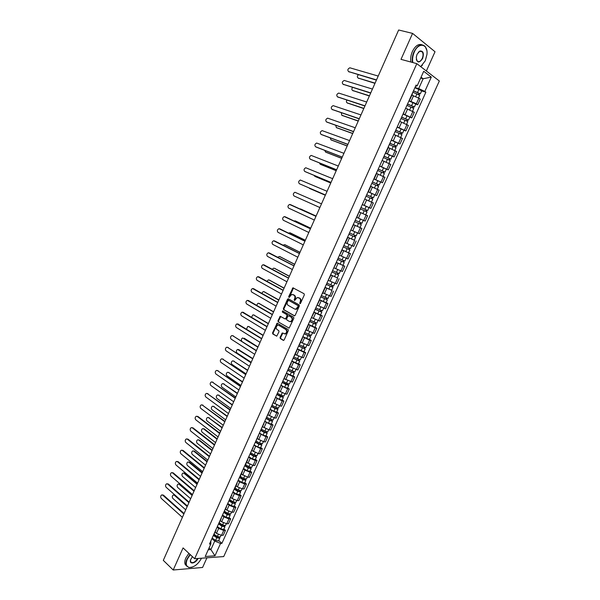 <?xml version="1.0" encoding="UTF-8"?>
<svg xmlns="http://www.w3.org/2000/svg" width="600" height="600" viewBox="0 0 600 600"><rect width="100%" height="100%" fill="white"/><g stroke="black" fill="none" stroke-linecap="round" stroke-linejoin="round"><path stroke-width="0.9" d="M299.873 303.653L300.54 303.33L304.327 294.862L304.08 293.737L292.928 287.812L288.66 296.692L289.11 297.502L291.683 294.457L293.865 295.087C294.945 295.875 295.207 297.075 294.638 298.673L294.15 299.76L294.608 300.577L297.18 297.517L299.407 298.155C300.502 298.957 300.765 300.157 300.188 301.77L299.873 303.653M280.05 337.403L280.29 338.535L283.237 340.335L284.183 339.907L288.337 330.608L288.097 329.468L277.163 323.175L272.572 332.85L272.798 333.975L276.743 336.165L279 331.74L278.767 330.608L277.013 329.558C275.7 327.938 275.947 326.505 277.74 325.245L278.88 325.373L285.795 329.498C287.13 331.11 286.897 332.558 285.097 333.832L282.315 332.955L280.05 337.403L280.605 337.53L280.837 338.663L283.673 340.395M194.647 558.72L183.067 547.912L173.212 570L163.305 560.362L398.655 30L412.582 33.398L401.002 59.347L416.82 63.645L194.647 558.72L223.725 556.567L439.335 80.985L416.82 63.645M294.218 315.795L295.17 315.345L299.362 305.978L299.115 304.845L288.435 298.853L287.498 299.31L283.38 308.572L283.612 309.69L294.48 315.87M293.835 318.315L289.155 328.14L278.197 321.855L277.965 320.73L280.23 316.298L284.903 318.832L285.84 318.39L287.01 315.757L286.778 314.625L282.337 312.053L282.532 310.928L293.595 317.183L293.835 318.315M426.353 70.988L435.022 51.742L412.582 33.398M173.212 570L202.583 567.472L206.94 557.812M409.043 100.688L416.355 103.762L418.882 98.175L411.862 95.198M418.882 98.175L420.255 99.157L417.735 104.73L415.702 104.1M409.725 99.172L409.522 99.615M416.355 103.762L417.735 104.73M403.725 112.5L406.26 106.868M409.785 117.21L411.803 117.87L414.308 112.312L405.923 108.382M403.928 112.823L403.545 112.898M403.118 113.85L411.803 117.87M397.748 125.782L400.275 120.165M403.89 130.275L405.893 130.95L408.39 125.422L400.013 121.515M397.215 126.96L405.893 130.95M391.793 139.005L394.312 133.417M398.018 143.288L400.005 143.985L402.495 138.48L394.118 134.602M391.342 140.017L400.005 143.985M392.168 156.24L394.14 156.968L396.615 151.477L388.252 147.63M385.485 153.023L394.14 156.968M379.965 165.292L382.455 159.75M386.34 169.148L388.298 169.898L390.765 164.43L382.41 160.605M379.657 165.975L388.298 169.898M373.8 178.98L382.485 182.775L384.938 177.33L376.59 173.535M373.845 178.875L382.485 182.775M368.025 191.812L376.688 195.608L379.14 190.185L370.8 186.413M368.062 191.722L376.688 195.608M362.392 204.322L364.86 198.847M368.827 207.495L370.913 208.38L373.358 202.98L365.423 199.403M362.303 204.525L370.913 208.38M356.865 217.365L359.04 211.778M361.928 223.237L361.125 222.877L360.502 224.257L361.305 224.618L354.6 221.632L360.255 224.153L359.873 223.972L360.495 222.593L360.877 222.765L355.222 220.252L361.928 223.237L363.255 220.305L356.543 217.32L365.168 221.108L367.597 215.73L359.272 212.01M356.565 217.275L365.168 221.108M358.53 223.38L357.202 226.312L353.288 224.558L361.86 228.428L353.265 224.603M350.798 230.093L353.528 224.775M356.483 232.507L351.127 230.115L359.438 233.782L361.86 228.428M354.142 240.142L347.558 237.278M345.63 242.85L353.737 246.413L356.145 241.072M341.918 249.81L350.46 253.673L341.88 249.9M339.293 255.653L342.022 250.335M339.757 255.36L348.053 258.99L350.46 253.673M336.27 262.358L344.79 266.228L336.225 262.47M333.57 268.358L336.3 263.04M334.11 267.907L342.397 271.515L344.79 266.228M337.305 277.785L330.585 274.987M327.877 281.01L330.608 275.692M328.478 280.418L336.757 283.995L339.142 278.722M331.695 290.22L324.968 287.46M322.875 292.868L331.14 296.43L333.517 291.173M326.108 302.603L327.915 303.577L326.362 303.112L319.38 299.888M316.553 306.173L319.282 300.847M317.288 305.28L325.553 308.812L327.915 303.577M320.543 314.933L322.335 315.938L320.767 315.502L313.808 312.263M310.92 318.675L313.65 313.358M311.722 317.64L319.98 321.15L322.335 315.938M307.853 325.493L307.688 325.868M315 327.218L316.77 328.245L315.202 327.84L308.257 324.593M306.18 329.947L314.43 333.435L316.77 328.245M302.28 337.882L302.093 338.295M309.472 339.457L311.235 340.5L309.653 340.125L302.73 336.877M299.73 343.538L300.112 343.44M300.66 342.21L308.903 345.675L311.235 340.5M296.722 350.22L296.52 350.678M303.968 351.653L305.722 352.718L304.125 352.365L297.225 349.11M294.165 355.897L294.555 355.778M295.163 354.428L303.39 357.87L305.722 352.718M291.195 362.505L290.97 363.007M298.485 363.795L300.225 364.882L298.62 364.56L291.743 361.298M288.63 368.205L289.02 368.062M289.68 366.6L297.907 370.013L300.225 364.882M285.683 374.745L285.442 375.285M293.025 375.892L294.75 376.995L293.138 376.71L286.275 373.433M283.11 380.468L285.832 375.15M284.228 378.72L292.44 382.11L294.75 376.995M280.192 386.94L279.93 387.525M287.587 387.945L289.298 389.07L287.678 388.808L280.83 385.522M277.612 392.685L280.335 387.368M278.79 390.795L285.368 393.915L286.995 394.162L289.298 389.07M274.725 399.09L274.447 399.713M282.165 399.952L283.868 401.1L282.233 400.868L275.407 397.575M272.13 404.857L274.86 399.533M273.375 402.825L279.938 405.952L281.572 406.17L283.868 401.1M269.28 411.188L268.98 411.855M276.772 411.915L278.452 413.077L276.81 412.875L270.007 409.575M266.678 416.978L269.4 411.653M267.983 414.81L274.522 417.938L276.173 418.132L278.452 413.077M263.858 423.24L263.535 423.945M271.395 423.825L273.06 425.01L271.41 424.838L264.63 421.53M261.24 429.053L263.962 423.728M262.605 426.75L269.13 429.885L270.788 430.05L273.06 425.01M258.45 435.248L258.112 435.998M266.032 435.697L267.69 436.897L266.032 436.755L259.267 433.433M255.825 441.075L258.548 435.757M257.25 438.645L263.76 441.78L265.425 441.915L267.69 436.897M253.065 447.21L252.712 447.998M260.7 447.525L262.343 448.74L260.67 448.627L253.928 445.298M250.433 453.06L253.155 447.743M251.917 450.487L258.413 453.63L260.085 453.743L262.343 448.74M247.702 459.12L247.335 459.952M255.382 459.3L257.01 460.545L255.337 460.447L250.23 458.355L248.61 457.118M245.062 464.993L245.528 464.678M246.608 462.293L253.08 465.442L254.76 465.518L257.01 460.545M242.362 470.993L241.972 471.855M250.08 471.037L251.7 472.298L250.013 472.23L244.913 470.145L243.308 468.893M239.715 476.88L240.188 476.55M241.312 474.053L247.77 477.202L249.465 477.255L251.7 472.298M237.038 482.82L236.632 483.72M244.808 482.73L246.413 484.005L244.718 483.967L239.625 481.897L238.028 480.623M234.382 488.73L234.862 488.377M236.04 485.76L237.39 486.855L242.483 488.925L244.178 488.947L246.413 484.005M231.735 494.595L231.315 495.54M239.55 494.377L241.14 495.675L239.438 495.66L234.353 493.597L232.77 492.308M229.072 500.528L231.788 495.21M230.79 497.43L232.125 498.54L237.21 500.595L238.92 500.595L241.14 495.675M226.455 506.332L226.013 507.315M234.315 505.98L235.89 507.293L234.18 507.308L229.103 505.26L227.528 503.947M223.778 512.28L226.5 506.963M225.555 509.055L226.882 510.18L231.96 512.227L233.678 512.197L235.89 507.293M221.197 518.018L220.733 519.037M229.095 517.537L230.663 518.873L228.945 518.918L223.868 516.877L222.308 515.543M218.505 523.987L221.228 518.67M220.343 520.643L221.655 521.775L226.733 523.808L228.458 523.755L230.663 518.873M215.955 529.665L215.475 530.722M223.897 529.058L225.45 530.408L223.725 530.475L218.655 528.45L217.11 527.1M213.255 535.658L215.978 530.34M215.145 532.178L216.458 533.332L221.52 535.35L223.252 535.275L225.45 530.408M208.252 549.75L210.9 549.585L214.725 541.102L220.567 543.428L214.972 555.795L205.215 556.5L210.855 543.975L209.475 544.058L416.092 85.028L417.18 85.823L415.478 86.385M414.99 87.472L418.702 88.567L423.127 78.758L421.058 77.205M420.668 78.06L423.127 78.758L431.287 77.093L424.822 91.41L418.702 88.567M417.18 85.823L423.72 71.287L431.287 77.093M220.567 543.428L221.903 543.352L425.873 92.183L424.822 91.41M209.077 547.928L210.9 549.585L214.972 555.795M210.84 541.028L210.855 543.975M214.725 541.102L211.928 538.605M421.65 90.93L425.873 92.183M218.715 540.525L221.903 543.352M300.255 303.653L300.728 301.928C301.305 300.315 301.043 299.115 299.947 298.32L299.407 298.155M298.433 297.623L299.947 298.32M292.913 294.562L294.405 295.245C295.485 296.04 295.748 297.233 295.178 298.83L294.697 300.54M293.528 287.97L289.207 297.465M288.615 298.95L283.92 308.722L284.16 309.84L294.608 315.855M298.125 306.375L297.96 305.587L288.593 300.315L287.43 301.778C286.86 303.36 287.115 304.56 288.18 305.355L294.57 308.985L295.935 309.127L298.125 306.375L298.673 306.532L297.96 305.587M288.975 300.428L298.5 305.737M295.23 309.195L296.475 309.278L298.155 307.68L297.615 307.53M298.673 306.532L298.155 307.68M289.132 328.147L278.197 321.855M280.8 316.433L278.513 320.873L278.745 321.998M285.173 318.907L286.388 318.532L287.558 315.9L287.325 314.775L282.337 312.053M283.043 311.085L282.885 312.202M289.358 321.442L290.52 321.562C292.358 320.288 292.597 318.832 291.248 317.212L288.78 315.788L287.835 316.23L286.657 318.87L286.897 320.002L289.358 321.442M290.002 321.63L291.067 321.705C292.897 320.43 293.145 318.975 291.788 317.362L291.248 317.212M289.058 315.862L291.788 317.362M282.885 333.082L280.605 337.53M284.595 333.907L285.645 333.968C287.445 332.692 287.678 331.245 286.343 329.632L285.795 329.498M278.767 325.32L286.343 329.632M277.163 323.175L277.71 323.31L273.12 332.978L273.353 334.103L276.735 336.165M412.853 92.22L419.692 95.265L418.493 97.92M413.415 90.968L419.265 93.36L418.357 94.312M358.358 74.73C357.097 76.148 357.03 77.25 358.17 78.045L375.075 83.145M413.498 90.78L420.338 93.832L419.393 93.742L418.987 94.65M414.87 87.735L421.717 90.78L420.338 93.832M374.985 83.347L358.252 78.097M418.928 93.06L419.393 93.742M376.418 80.123L348.705 71.655M378.21 76.065L349.86 67.8C347.722 68.85 347.303 70.11 348.6 71.588L376.507 79.905M406.92 105.398L413.745 108.435L412.537 111.12M407.49 104.13L413.317 106.538L412.403 107.512M352.597 87.435C351.608 88.815 351.638 89.835 352.68 90.488L369.457 95.79M407.565 103.965L414.39 107.002L413.46 106.89L413.033 107.843M408.938 100.927L415.763 103.965L414.39 107.002M369.382 95.977L352.815 90.578M412.972 106.252L413.46 106.89M401.018 118.515L407.827 121.552L406.597 124.267M401.588 117.24L407.4 119.655L406.478 120.66M346.905 100.102C346.163 101.415 346.26 102.345 347.212 102.892L363.87 108.39M401.655 117.09L408.472 120.127L407.558 119.977L407.1 120.983M403.02 114.067L409.838 117.097L408.472 120.127M363.795 108.555L347.4 103.012M407.055 119.385L407.558 119.977M370.657 93.09L343.2 84.33M372.442 89.07L344.272 80.46C342.165 81.51 341.76 82.77 343.05 84.233L370.748 92.895M364.928 106.005L337.718 96.968M366.697 102.023L338.707 93.075C336.638 94.125 336.24 95.377 337.515 96.84L365.002 105.833M420.697 66.63L425.303 60.75L426.952 54.472C428.265 43.8 418.575 41.737 414.27 52.065C412.71 55.733 412.23 59.227 412.83 62.557M422.415 65.168L420.743 66.66M412.403 62.445C411.855 59.078 412.357 55.568 413.925 51.9C417.72 44.963 421.493 43.185 425.243 46.56L426.75 50.19M417.067 54.27L419.903 51.023C423.255 50.76 424.147 53.287 422.58 58.605C419.048 63.488 416.94 63.037 416.265 57.262L417.067 54.27M416.303 59.28L416.978 60.892C418.725 62.483 420.48 61.665 422.243 58.448C423.308 55.755 423.315 53.557 422.257 51.855L419.692 51.24L418.312 52.275M410.873 62.025C410.317 58.665 410.82 55.155 412.38 51.502C415.245 45.862 418.463 43.62 422.033 44.782M421.507 51.218L421.725 51.72M190.26 554.632L187.297 559.17C185.498 563.768 186.12 566.528 189.142 567.457C193.95 567.472 198.075 564.39 201.51 558.217M191.985 567.232L188.858 567.533L186.248 565.388C185.625 563.7 185.858 561.585 186.96 559.043L190.005 554.385M197.993 558.472C195.84 563.505 189.03 564.825 190.56 559.86L192.397 556.627M186.593 566.055L185.137 564.33C184.507 562.643 184.74 560.528 185.843 557.985L188.88 553.342M190.507 560.092L190.605 561.705C192.532 563.565 194.858 562.493 197.595 558.502M395.13 131.587L401.933 134.618L400.688 137.37M395.715 130.297L401.505 132.727L401.07 132.645L400.567 133.755M341.288 112.733L341.767 115.245L358.298 120.945M395.775 130.163L402.57 133.192L401.67 133.02L401.197 134.078M397.132 127.155L403.935 130.185L402.57 133.192M358.237 121.087L342.007 115.395M401.153 132.465L401.67 133.02M389.272 144.608L396.06 147.623L394.8 150.413M389.857 143.303L395.632 145.74L395.205 145.65L394.688 146.797M335.722 125.333L336.345 127.56L352.748 133.447M389.91 143.19L396.697 146.212L395.812 146.01L395.31 147.113M391.26 140.19L398.048 143.212L396.697 146.212M352.695 133.567L336.638 127.725M395.272 145.493L395.812 146.01M383.438 157.567L390.21 160.583L388.935 163.403M384.03 156.248L389.783 158.708L389.362 158.595L388.822 159.795M330.225 137.887L330.938 139.822L347.22 145.905M384.075 156.157L390.847 159.172L389.97 158.947L389.452 160.102M385.418 153.172L392.19 156.188L390.847 159.172M347.183 146.002L331.29 140.017M389.415 158.475L389.97 158.947M359.22 118.868L332.265 109.545M360.968 114.93L333.157 105.637C331.125 106.688 330.743 107.94 332.002 109.395L359.288 118.725M353.535 131.685L326.827 122.078M355.267 127.778L327.63 118.155C325.635 119.212 325.267 120.458 326.513 121.898L353.587 131.558M347.865 144.45L321.42 134.565M349.582 140.58L322.132 130.627C320.168 131.678 319.808 132.922 321.045 134.355L347.91 144.345M377.625 170.483L384.382 173.49L383.093 176.347M378.225 169.155L383.955 171.623L383.543 171.502L382.987 172.733M324.788 150.42L325.553 152.04L341.715 158.31M378.255 169.08L385.02 172.087L384.158 171.833L383.618 173.032M379.597 166.102L386.362 169.11L385.02 172.087M341.685 158.392L325.965 152.257M383.587 171.398L384.158 171.833M342.225 157.163L316.028 147M343.928 153.33L316.65 143.047C314.722 144.097 314.37 145.343 315.6 146.767L342.263 157.087M371.835 183.345L378.577 186.352L377.28 189.233M372.442 182.002L378.15 184.485L377.745 184.35L377.175 185.618M319.41 162.922L320.183 164.205L336.233 170.678M372.465 181.95L379.207 184.95L378.368 184.672L377.805 185.917M336.202 170.73L320.663 164.445M377.782 184.275L378.368 184.672M336.608 169.83L310.665 159.382M338.288 166.035L311.19 155.422C309.3 156.472 308.955 157.71 310.17 159.135L336.63 169.77M366.067 196.163L372.803 199.155L371.483 202.072M366.683 194.805L372.368 197.295L371.97 197.145L371.385 198.458M314.115 175.403L314.843 176.333L330.765 182.993M366.697 194.767L373.425 197.76L372.6 197.46L372.015 198.75M330.75 183.03L315.375 176.595M371.993 197.1L372.6 197.46M331.005 182.453L305.317 171.72M332.678 178.688L305.752 167.752C303.892 168.803 303.562 170.04 304.763 171.45L331.02 182.407M364.605 214.358L365.513 214.77M360.322 208.92L367.043 211.913L365.715 214.845M360.938 207.548L366.615 210.053L366.225 209.895L365.618 211.245M308.955 187.89L325.32 195.255L309.51 188.415M360.952 207.532L367.665 210.525L366.847 210.195L366.248 211.53M362.272 204.593L368.993 207.585L367.665 210.525M366.233 209.873L366.847 210.195M325.425 195.015L299.377 183.727L325.433 195M327.082 191.295L300.33 180.038C298.507 181.087 298.192 182.317 299.377 183.727M357.202 226.312L359.985 227.542L361.305 224.618M359.873 223.972L360.502 224.257M360.495 222.593L361.125 222.877M321.51 203.85L294.938 192.27C293.145 193.32 292.837 194.542 294.007 195.952L319.868 207.54M348.915 234.278L355.597 237.27L354.278 240.188L347.595 237.21M348.9 234.292L355.597 237.27M354.765 235.29L354.157 236.647M316.087 216.067L299.678 208.853M349.522 232.92L356.212 235.897L357.45 232.935M351.12 230.123L357.532 232.98M301.08 209.167L316.095 216.053M355.403 235.56L354.803 236.888M290.858 204.81L315.968 216.337L289.56 204.465C287.805 205.507 287.505 206.73 288.66 208.132L314.325 220.035M343.245 246.87L349.905 249.877L348.593 252.78M343.23 246.907L349.905 249.877M349.065 247.928L348.465 249.263M310.695 228.218L295.207 220.868L294.015 220.972M343.845 245.535L350.528 248.505L351.817 245.64M295.748 221.093L310.71 228.18M349.702 248.197L349.132 249.465M285.472 216.923L310.447 228.772M310.433 228.81L284.205 216.608C282.48 217.65 282.188 218.865 283.335 220.26L308.805 232.478M337.597 259.41L344.235 262.433L342.93 265.327M337.575 259.47L344.235 262.433M343.388 260.52L342.795 261.832M305.325 240.315L289.95 232.785L288.48 233.077M338.19 258.105L344.858 261.067L346.125 258.255M290.438 232.972L305.355 240.255M344.025 260.79L343.478 261.998M280.103 228.99L304.95 241.163M304.928 241.222L278.873 228.705C277.178 229.748 276.892 230.962 278.032 232.35L303.308 244.875M331.972 271.913L338.595 274.942L337.29 277.822L330.645 274.86M331.942 271.98L338.595 274.942M337.725 273.06L337.147 274.35M299.978 252.368L284.715 244.657L283.028 245.167M332.55 270.623L339.202 273.585L340.455 270.817M285.15 244.815L300.015 252.292M338.362 273.322L337.845 274.485M274.748 241.013L299.475 253.5M299.438 253.583L273.555 240.757C271.89 241.8 271.62 243.007 272.745 244.395L297.825 257.22M326.37 284.355L332.97 287.4L331.673 290.272L325.035 287.317M326.325 284.445L332.97 287.4M332.093 285.555L331.522 286.822M294.653 264.375L279.502 256.485L277.635 257.235M326.94 283.095L333.577 286.05L334.8 283.335M279.877 256.612L294.69 264.278M332.73 285.817L332.235 286.913M269.415 252.998L294.022 265.8M293.978 265.897L268.267 252.765C266.632 253.8 266.37 255.007 267.48 256.395L292.365 269.52M320.79 296.76L327.368 299.812L326.077 302.67L319.455 299.722M320.737 296.865L327.368 299.812M326.475 298.005L325.92 299.243M289.343 276.337L274.305 268.267L273.532 268.17L272.303 269.272M321.345 295.515L327.975 298.462L329.175 295.808M274.62 268.373L289.395 276.218M327.12 298.252L326.64 299.303M264.105 264.938L288.585 278.048M288.532 278.168L262.995 264.728C261.39 265.763 261.135 266.97 262.23 268.343L286.928 281.775M315.233 309.105L321.788 312.173L320.505 315.022L313.89 312.082M315.173 309.233L321.788 312.173M320.888 310.403L320.332 311.618M284.055 288.255L269.13 280.013L268.335 279.907L267.022 281.28M315.78 307.89L322.395 310.83L323.572 308.228M269.392 280.087L284.115 288.12M321.525 310.642L321.075 311.64M258.817 276.832L283.17 290.243M283.11 290.385L257.745 276.645C256.163 277.68 255.915 278.88 257.002 280.252L281.513 293.985M309.69 321.413L316.23 324.487L314.947 327.322L308.347 324.39M309.63 321.555L316.23 324.487M315.315 322.748L314.775 323.947M278.782 300.127L263.978 291.712L263.16 291.608L261.803 293.272M310.23 320.212L316.83 323.153L317.985 320.595M264.173 291.765L278.85 299.978M315.952 322.987L315.532 323.933M253.545 288.69L277.778 302.4M277.702 302.565L252.51 288.517C250.958 289.553 250.725 290.752 251.798 292.118L276.112 306.142M304.178 333.668L310.695 336.757L309.42 339.585L302.835 336.653M304.103 333.825L310.695 336.757M309.765 335.048L309.233 336.225M273.532 311.955L258.84 303.368L258.007 303.255L256.635 305.235M304.702 332.49L311.295 335.423L312.42 332.925M258.983 303.405L273.615 311.782M310.41 335.288L310.005 336.173M248.295 300.502L272.4 314.505M272.325 314.692L247.298 300.353C245.775 301.373 245.542 302.572 246.608 303.938L270.743 318.255M298.68 345.877L305.175 348.975L303.907 351.788L297.33 348.862M298.597 346.05L305.175 348.975M304.237 347.303L303.72 348.457M268.305 323.745L253.718 314.978L252.87 314.865L251.535 317.19M299.197 344.722L305.775 347.647L306.885 345.195M253.808 315L268.388 323.55M304.882 347.535L304.507 348.368M243.067 312.278L267.053 326.572M266.962 326.775L242.108 312.135C240.615 313.163 240.39 314.355 241.433 315.72L265.388 330.322M293.205 358.035L299.685 361.147L298.418 363.952L291.855 361.035M293.115 358.23L299.685 361.147M298.733 359.513L298.222 360.638M263.093 335.49L248.618 326.55L247.755 326.43L246.532 329.145M293.715 356.903L300.278 359.827L301.365 357.428M248.655 326.558L263.19 335.28M299.377 359.737L299.025 360.517M237.855 324.007L261.72 338.587M261.623 338.805L236.933 323.88C235.47 324.9 235.252 326.085 236.288 327.45L260.048 342.345M287.752 370.155L294.21 373.275L292.95 376.065L286.403 373.155M287.655 370.358L294.21 373.275M293.25 371.67L292.748 372.78M257.903 347.19L242.655 337.957C241.395 338.707 241.087 339.78 241.725 341.183M288.255 369.038L294.803 371.955L295.868 369.608M244.23 338.235L258 346.957M293.888 371.888L293.565 372.623M256.298 350.798L232.665 335.7L256.403 350.558M233.377 335.858L231.788 335.58C230.34 336.593 230.13 337.778 231.15 339.142L254.737 354.322M282.322 382.222L288.757 385.357L287.505 388.132L284.632 387.278L280.965 385.23M282.218 382.447L285.892 384.495L288.757 385.357M287.782 383.782L287.295 384.87M252.728 358.845L237.577 349.44C236.167 350.438 235.965 351.608 236.978 352.942L251.205 362.272M282.81 381.127L286.485 383.175L289.35 384.037L290.385 381.743M238.44 349.545L252.84 358.597M288.428 384L288.12 384.675M227.528 347.34L251.115 362.483M250.995 362.745L227.55 347.355L226.65 347.235C225.233 348.248 225.03 349.433 226.042 350.79L249.442 366.255M276.907 394.245L283.327 397.388L282.075 400.155L279.202 399.33L275.55 397.26M276.803 394.485L280.455 396.555L283.327 397.388M282.345 395.842L281.858 396.908M247.575 370.455L233.423 361.013L232.515 360.885C231.135 361.875 230.94 363.038 231.938 364.38L246.06 373.875M277.388 393.173L281.048 395.243L283.92 396.082L284.933 393.832M233.37 360.975L247.695 370.192M282.983 396.06L282.705 396.683M222.405 358.942L245.843 374.362M245.715 374.64L222.45 358.972L221.535 358.845C220.147 359.858 219.945 361.035 220.95 362.392L244.163 378.142M271.515 406.222L275.52 408.518L277.305 408.653L277.913 409.373L276.668 412.132L273.795 411.33L270.157 409.237M271.403 406.478L275.04 408.57L277.913 409.373M276.923 407.865L276.45 408.908M242.445 382.028L228.397 372.413L227.475 372.285C226.118 373.275 225.93 374.438 226.92 375.772L240.93 385.433M271.987 405.173L275.625 407.257L278.505 408.067L279.495 405.87M228.322 372.368L242.565 381.743M277.567 408.075L277.305 408.653M217.298 370.507L240.593 386.197M240.458 386.498L217.365 370.545L216.442 370.418C215.077 371.423 214.882 372.6 215.873 373.95L238.913 389.985M266.145 418.155L270.127 420.472L271.928 420.57L272.528 421.32L271.282 424.065L268.403 423.293L264.788 421.178M266.025 418.425L269.64 420.533L272.528 421.32M271.515 419.842L271.058 420.862M237.33 393.555L223.388 383.782L222.458 383.64C221.115 384.63 220.935 385.785 221.91 387.12L235.822 396.945M266.61 417.127L270.233 419.235L273.112 420.015L274.08 417.87M223.29 383.715L237.458 393.255M272.168 420.045L271.928 420.57M212.212 382.02L235.358 397.995M235.215 398.31L212.303 382.08L211.373 381.945C210.022 382.942 209.835 384.12 210.817 385.47L233.678 401.783M260.798 430.035L264.757 432.382L266.572 432.442L267.157 433.215L265.92 435.952L263.032 435.202L259.433 433.065M260.67 430.327L264.27 432.457L267.157 433.215M266.138 431.768L265.688 432.765M232.23 405.037L218.392 395.1L217.455 394.957C216.135 395.94 215.962 397.103 216.93 398.43L230.73 408.42M261.27 429.045L264.855 431.16L267.743 431.918L268.688 429.817M218.272 395.025L232.373 404.722M266.782 431.963L266.572 432.442M207.15 393.502L230.145 409.74M229.995 410.077L207.263 393.57L206.317 393.428C204.99 394.425 204.81 395.603 205.778 396.952L228.458 413.535M255.465 441.877L259.41 444.248L261.233 444.27L261.81 445.065L260.572 447.795L257.678 447.067L254.1 444.915M255.33 442.185L258.915 444.338L261.81 445.065M260.775 443.647L260.332 444.63M227.153 416.482L213.42 406.38L212.468 406.237C211.178 407.213 211.005 408.368 211.958 409.702L225.66 419.85M256.087 441L259.493 443.04L262.388 443.775L263.317 441.72M213.285 406.298L227.303 416.145M261.428 443.842L261.233 444.27M202.103 404.933L224.947 421.447M224.79 421.8L202.237 405.015L201.278 404.873C199.98 405.862 199.8 407.04 200.76 408.39L223.26 425.243M250.155 453.675L254.077 456.067L255.915 456.053L256.478 456.87L255.255 459.585L252.353 458.888L248.79 456.713M250.013 453.998L253.575 456.165L256.478 456.87M255.435 455.49L255.007 456.442M222.09 427.882L208.462 417.623L207.502 417.472C206.228 418.447 206.062 419.603 207.007 420.93L220.605 431.243M250.837 452.857L254.16 454.882L257.055 455.588L257.962 453.577M208.305 417.525L222.248 427.53M256.087 455.678L255.915 456.053M197.077 416.325L197.97 416.505L219.772 433.103M219.608 433.478L197.228 416.423L196.26 416.272C194.978 417.263 194.812 418.433 195.757 419.783L218.085 436.912M244.868 465.428L248.767 467.835L250.62 467.79L251.167 468.63L249.945 471.338L247.042 470.67L243.495 468.472M244.718 465.757L248.265 467.955L251.167 468.63M250.118 467.28L249.697 468.217M217.05 439.245L203.528 428.827L202.553 428.67C201.3 429.638 201.142 430.793 202.072 432.12L215.565 442.59M245.55 464.64L248.843 466.673L251.745 467.347L252.63 465.397M203.347 428.707L204.248 428.888L217.215 438.877M192.067 427.68L192.983 427.86L214.62 444.72M214.447 445.11L192.24 427.793L191.265 427.635C190.005 428.618 189.84 429.787 190.77 431.13L212.925 448.537M239.603 477.135L243.48 479.565L245.34 479.49L245.88 480.345L244.665 483.045L241.755 482.4L238.23 480.18M239.445 477.48L242.97 479.7L245.88 480.345M244.822 479.025L244.403 479.947M212.025 450.562L198.608 439.987L197.625 439.822C196.395 440.79 196.237 441.938 197.16 443.265L210.548 453.893M240.27 476.37L243.548 478.418L246.458 479.07L247.32 477.165M198.413 439.86L199.335 440.04L212.197 450.18M187.08 438.99L188.017 439.17L209.483 456.293M209.303 456.705L187.267 439.11L186.285 438.952C185.047 439.935 184.882 441.097 185.805 442.447L207.788 460.11M234.353 488.798L238.215 491.25L239.61 491.55L239.362 491.13L240.083 491.138L240.615 492.022L239.4 494.707L236.483 494.085L232.972 491.85M234.188 489.158L237.697 491.393L240.615 492.022M239.542 490.732L239.138 491.625M207.022 461.842L193.702 451.103L192.712 450.938C191.505 451.905 191.355 453.053 192.263 454.38L205.553 465.165M235.013 488.048L238.267 490.125L241.185 490.748L242.025 488.888M193.493 450.967L194.438 451.147L207.202 461.438M182.108 450.263L183.067 450.442L204.368 467.827M204.18 468.255L182.317 450.397L181.32 450.225C180.105 451.207 179.947 452.37 180.855 453.713L202.673 471.645M229.215 500.475L232.965 502.89L234.368 503.183L234.12 502.748L234.847 502.748L235.365 503.647L234.157 506.325L231.233 505.732L227.745 503.475M228.945 500.798L232.44 503.048L235.365 503.647M234.278 502.388L233.888 503.265M202.035 473.085L188.82 462.188L187.822 462.015C186.63 462.975 186.48 464.123 187.38 465.45L200.565 476.385M229.77 499.695L233.01 501.78L235.935 502.38L236.752 500.565M188.587 462.037L189.555 462.225L202.222 472.658M177.157 461.49L178.132 461.678L199.267 479.31M199.072 479.76L177.382 461.64L176.377 461.467C175.178 462.442 175.028 463.597 175.928 464.947L197.572 483.143M224.108 512.115L227.737 514.493L229.14 514.763L228.9 514.32L229.627 514.305L230.138 515.235L228.93 517.898L226.005 517.335L222.532 515.055M223.733 512.385L227.205 514.658L230.138 515.235M229.042 514.005L228.653 514.86M197.07 484.275L183.953 473.228L182.947 473.048C181.77 474.007 181.627 475.147 182.52 476.475L195.608 487.575M224.55 511.29L227.775 513.398L230.708 513.975L231.502 512.205M183.705 473.07L184.688 473.25L197.265 483.84M172.222 472.68L173.22 472.868L194.19 490.755M193.987 491.22L172.462 472.838L171.458 472.658C170.273 473.632 170.13 474.787 171.015 476.138L192.487 494.595M218.962 523.68L222.525 526.043L223.935 526.305L223.695 525.855L224.43 525.832L224.925 526.778L223.725 529.433L220.792 528.885L217.335 526.59M218.58 523.965L221.993 526.222L224.925 526.778M223.822 525.577L223.44 526.418M192.112 495.435L179.1 484.23L178.087 484.05C176.933 485.002 176.797 486.143 177.675 487.47L190.657 498.72M219.345 522.84L222.562 524.97L225.495 525.518L226.267 523.793M178.837 484.058L179.843 484.245L192.315 494.978M167.31 483.832L168.322 484.013L189.127 502.162M188.917 502.643L167.565 483.998L166.553 483.817C165.382 484.785 165.248 485.94 166.125 487.283L187.425 506.002M213.795 535.178L217.335 537.555L218.745 537.803L218.513 537.345L219.255 537.308L219.735 538.275L218.542 540.923L215.603 540.405L212.167 538.088M213.502 535.537L216.795 537.75L219.735 538.275M218.618 537.105L218.25 537.923M187.185 506.55L174.27 495.195L173.25 495.007C172.11 495.952 171.975 497.092 172.845 498.42L185.73 509.82M214.17 534.352L217.365 536.498L220.298 537.023L221.055 535.342M173.993 495.007L175.012 495.202L187.395 506.077M162.398 494.933L163.447 495.127L184.087 513.525M183.87 514.02L162.683 495.12L161.663 494.933C160.515 495.893 160.38 497.048 161.25 498.39L182.385 517.365M226.733 523.808L228.945 518.918M231.96 512.227L234.18 507.308M237.21 500.595L239.438 495.66M242.483 488.925L244.718 483.967M247.77 477.202L250.013 472.23M253.08 465.442L255.337 460.447M258.413 453.63L260.67 448.627M263.76 441.78L266.032 436.755M269.13 429.885L271.41 424.838M274.522 417.938L276.81 412.875M279.938 405.952L282.233 400.868M285.368 393.915L287.678 388.808M290.827 381.832L293.138 376.71M296.303 369.705L298.62 364.56M301.793 357.532L304.125 352.365M307.312 345.308L309.653 340.125M312.855 333.045L315.202 327.84M318.413 320.722L320.767 315.502M323.993 308.362L326.362 303.112M329.595 295.95L331.972 290.678M335.22 283.485L337.612 278.197M340.868 270.975L343.267 265.665M346.538 258.413L348.945 253.087M352.23 245.805L354.645 240.458M357.945 233.145L360.375 227.775M363.683 220.44L366.12 215.048M369.442 207.683L371.888 202.267M375.225 194.873L377.678 189.435M381.03 182.01L383.498 176.558M386.857 169.095L389.332 163.62M392.715 156.135L395.197 150.637M398.588 143.123L401.077 137.602M404.49 130.058L406.987 124.507M410.408 116.933L412.92 111.368M221.52 535.35L223.725 530.475M216.458 533.332L218.655 528.45M221.655 521.775L223.868 516.877M226.882 510.18L229.103 505.26M232.125 498.54L234.353 493.597M237.39 486.855L239.625 481.897M242.67 475.125L244.913 470.145M247.98 463.35L250.23 458.355M253.298 451.53L255.562 446.52M258.645 439.665L260.91 434.632M264.007 427.755L266.288 422.707M269.392 415.8L271.68 410.73M274.8 403.8L277.095 398.715M280.23 391.755L282.532 386.647M285.675 379.665L287.985 374.535M291.142 367.522L293.46 362.37M296.632 355.335L298.965 350.168M302.145 343.103L304.485 337.913M307.673 330.817L310.02 325.612M313.23 318.495L315.585 313.26M318.803 306.112L321.173 300.862M324.405 293.692L326.775 288.42M330.022 281.212L332.407 275.925M335.663 268.695L338.055 263.377M341.325 256.118L343.733 250.785M347.01 243.495L349.425 238.14M352.718 230.827L355.14 225.45M358.447 218.108L360.885 212.708M364.2 205.335L366.645 199.913M369.983 192.51L372.428 187.072M375.78 179.64L378.24 174.18M381.6 166.71L384.067 161.227M387.442 153.735L389.925 148.23M393.315 140.708L395.805 135.18M399.21 127.627L401.707 122.078M405.12 114.495L407.632 108.922M411.06 101.31L413.58 95.715M300.728 301.928L300.188 301.77M299.048 297.817L298.507 297.66M294.69 299.918L294.15 299.76M295.178 298.83L294.638 298.673M294.405 295.245L293.865 295.087M293.52 294.757L292.98 294.593M289.207 296.85L288.66 296.692M292.928 288.487L292.388 288.322M300.24 303.015L299.7 302.865M284.16 309.84L283.612 309.69M283.92 308.722L283.38 308.572M288.045 299.468L287.498 299.31M289.132 300.472L288.593 300.315M278.513 320.873L277.965 320.73M280.267 316.928L279.72 316.785M286.388 318.532L285.84 318.39M287.558 315.9L287.01 315.757M287.325 314.775L286.778 314.625M289.32 315.93L288.78 315.788M282.368 333.57L281.82 333.442M279.428 325.507L278.88 325.373M273.353 334.103L272.798 333.975M273.12 332.978L272.572 332.85M277.207 323.798L276.66 323.663M280.837 338.663L280.29 338.535M416.985 93.72L415.725 96.51M419.01 89.227L417.638 92.28M358.785 78.457L358.17 78.045M348.6 71.588L349.23 72.008M411.03 106.92L409.763 109.733M413.055 102.442L411.683 105.488M353.295 90.892L352.68 90.488M405.105 120.067L403.83 122.903M407.115 115.605L405.75 118.635M347.835 103.282L347.212 102.892M343.05 84.233L343.688 84.645M337.515 96.84L338.153 97.238M399.202 133.163L397.92 136.012M401.205 128.722L399.847 131.738M342.39 115.62L341.767 115.245M393.322 146.205L392.025 149.078M395.317 141.78L393.96 144.788M336.968 127.92L336.345 127.56M387.465 159.195L386.16 162.083M389.452 154.792L388.103 157.785M331.567 140.167L330.938 139.822M332.002 109.395L332.647 109.778M326.513 121.898L327.165 122.273M321.045 134.355L321.697 134.715M381.63 172.132L380.317 175.042M383.61 167.745L382.267 170.73M326.19 152.37L325.553 152.04M315.6 146.767L316.252 147.12M375.817 185.025L374.505 187.95M377.79 180.653L376.455 183.623M320.827 164.535L320.183 164.205M310.17 159.135L310.83 159.472M370.035 197.858L368.707 200.805M372 193.507L370.665 196.462M315.48 176.648L314.843 176.333M304.763 171.45L305.43 171.773M364.267 210.645L362.94 213.593M366.225 206.31L364.897 209.257M360.472 219.06L359.153 222M352.808 236.07L351.495 238.987M354.75 231.765L353.43 234.69M301.132 209.19L300.48 208.913M290.235 204.54L290.91 204.833M347.108 248.708L345.803 251.61M349.035 244.433L347.73 247.327M295.868 221.138L295.207 220.868M284.903 216.69L285.585 216.968M341.438 261.293L340.132 264.188M343.343 257.062L342.053 259.92M290.618 233.04L289.95 232.785M279.593 228.795L280.275 229.058M335.782 273.825L334.485 276.712M337.673 269.647L336.397 272.468M285.382 244.905L284.715 244.657M274.298 240.847L274.987 241.103M330.157 286.312L328.86 289.192M332.017 282.18L330.765 284.955M280.178 256.718L279.502 256.485M269.025 252.862L269.715 253.095M324.548 298.755L323.257 301.62M326.392 294.668L325.155 297.405M274.98 268.493L274.305 268.267M263.775 264.825L264.472 265.05M318.96 311.145L317.67 314.002M320.782 307.103L319.567 309.795M269.812 280.222L269.13 280.013M258.54 276.75L259.237 276.96M313.395 323.49L312.112 326.332M315.202 319.485L314.002 322.147M264.66 291.907L263.978 291.712M253.327 288.623L254.032 288.825M307.853 335.782L306.577 338.618M309.638 331.83L308.452 334.447M259.522 303.555L258.84 303.368M248.13 300.457L248.843 300.653M302.332 348.03L301.058 350.85M304.095 344.123L302.933 346.702M254.407 315.157L253.718 314.978M242.955 312.248L243.667 312.428M296.827 360.233L295.56 363.045M298.575 356.362L297.428 358.905M249.308 326.715L248.618 326.55M237.803 323.993L238.515 324.165M291.353 372.382L290.093 375.188M293.077 368.565L291.945 371.062M285.892 384.495L284.632 387.278M287.595 380.715L286.485 383.175M239.167 349.71L238.47 349.567M227.55 347.355L228.263 347.505M280.455 396.555L279.202 399.33M282.142 392.812L281.048 395.243M234.127 361.14L233.423 361.013M222.45 358.972L223.17 359.108M275.04 408.57L273.795 411.33M276.705 404.873L275.625 407.257M229.103 372.532L228.397 372.413M217.365 370.545L218.093 370.673M269.64 420.533L268.403 423.293M271.29 416.88L270.233 419.235M224.093 383.888L223.388 383.782M212.303 382.08L213.038 382.192M264.27 432.457L263.032 435.202M265.897 428.85L264.855 431.16M219.105 395.197L218.392 395.1M207.263 393.57L207.998 393.675M258.915 444.338L257.678 447.067M260.52 440.768L259.493 443.04M214.14 406.47L213.42 406.38M202.237 405.015L202.972 405.105M253.575 456.165L252.353 458.888M255.165 452.64L254.16 454.882M209.183 417.697L208.462 417.623M197.228 416.423L197.97 416.505M248.265 467.955L247.042 470.67M249.833 464.467L248.843 466.673M204.248 428.888L203.528 428.827M192.24 427.793L192.983 427.86M242.97 479.7L241.755 482.4M244.522 476.25L243.548 478.418M199.335 440.04L198.608 439.987M187.267 439.11L188.017 439.17M237.697 491.393L236.483 494.085M239.228 487.987L238.267 490.125M194.438 451.147L193.702 451.103M182.317 450.397L183.067 450.442M232.44 503.048L231.233 505.732M233.955 499.688L233.01 501.78M189.555 462.225L188.82 462.188M177.382 461.64L178.132 461.678M227.205 514.658L226.005 517.335M228.705 511.335L227.775 513.398M184.688 473.25L183.953 473.228M172.462 472.838L173.22 472.868M221.993 526.222L220.792 528.885M223.47 522.945L222.562 524.97M179.843 484.245L179.1 484.23M167.565 483.998L168.322 484.013M216.795 537.75L215.603 540.405M218.257 534.502L217.365 536.498M175.012 495.202L174.27 495.195M162.683 495.12L163.447 495.127M409.912 99.51L412.455 93.863M386.1 152.415L388.597 146.865M374.332 178.553L376.815 173.04M368.49 191.542L370.957 186.053M345.33 242.985L347.76 237.585M322.538 293.618L324.93 288.3M305.678 331.065L308.048 325.815M300.105 343.455L302.46 338.22M294.548 355.793L296.895 350.58M289.013 368.085L291.353 362.888M245.52 464.707L247.785 459.675M240.173 476.58L242.43 471.562M234.847 488.408L237.097 483.405M293.468 287.985L292.928 287.812M288.57 298.965L288.03 298.808M296.475 309.278L295.935 309.127M280.778 316.44L280.23 316.298M285.87 319.02L285.33 318.877M282.975 311.048L282.532 310.928M291.067 321.705L290.52 321.562M282.87 333.09L282.315 332.955M285.645 333.968L285.097 333.832M422.257 51.855L419.76 51.21M185.137 564.33L186.248 565.388M380.55 181.988L379.207 184.95M374.76 194.812L373.425 197.76"/></g></svg>
